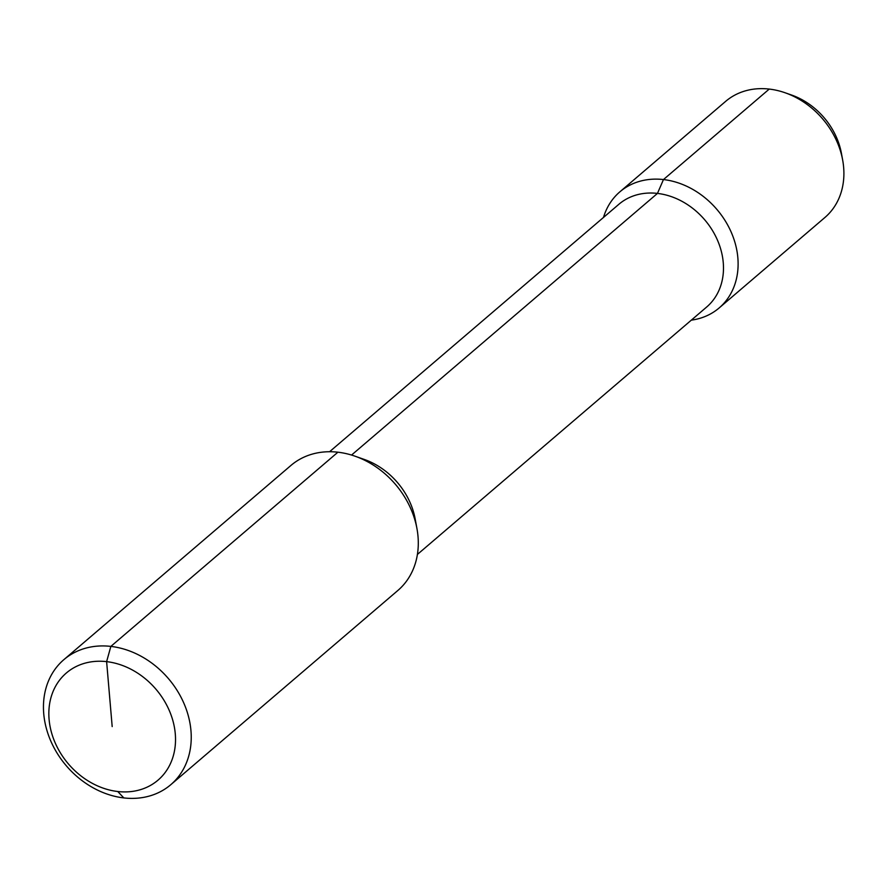<?xml version="1.0" encoding="UTF-8"?>
<svg xmlns="http://www.w3.org/2000/svg" width="887" height="887" viewBox="0 0 887 887"><rect width="100%" height="100%" fill="white"/><g stroke="black" fill="none" stroke-linecap="round" stroke-linejoin="round"><path stroke-width="1.33" d="M123.836 797.923A82.258 67.135 -130.5 0 0 170.814 784.673A82.258 67.135 -130.5 0 0 183.942 703.38A82.258 67.135 -130.5 0 0 110.853 646.401A82.258 67.135 -130.5 0 0 63.875 659.651A82.258 67.135 -130.5 0 0 50.747 740.944A82.258 67.135 -130.5 0 0 123.836 797.923L117.749 791.514A70.505 57.544 -130.5 0 0 175.282 733.837A70.505 57.544 -130.5 0 0 106.617 661.635A70.505 57.544 -130.5 0 0 49.084 719.313A70.505 57.544 -130.5 0 0 117.749 791.514L123.836 797.923M63.875 659.651L290.936 465.453A82.258 67.135 49.5 0 1 337.903 452.204A82.258 67.135 49.5 0 1 355.044 456.195A82.258 67.135 49.5 0 1 416.945 528.563A82.258 67.135 49.5 0 1 397.864 590.476L170.814 784.673M355.044 456.195L364.324 459.455A67.567 55.149 49.5 0 1 415.16 518.906L416.945 528.563M691.328 320.152A76.382 62.334 -130.5 0 0 719.146 307.955A76.382 62.334 -130.5 0 0 731.332 232.461A76.382 62.334 -130.5 0 0 663.465 179.562L657.455 193.41A67.567 55.149 49.5 0 1 717.494 240.211A67.567 55.149 49.5 0 1 706.706 306.991L417.411 554.43M351.551 455.053L657.455 193.41A67.567 55.149 -130.5 0 0 618.871 204.287L329.576 451.727M785.172 92.791A76.382 62.334 49.5 0 1 842.65 159.993L841.419 153.296A66.203 54.029 49.5 0 0 791.592 95.042L785.172 92.791A76.382 62.334 49.5 0 0 769.251 89.077L663.465 179.562A76.382 62.334 -130.5 0 0 619.847 191.858A76.382 62.334 -130.5 0 0 603.493 217.448M842.65 159.993A76.382 62.334 49.5 0 1 824.932 217.47L719.146 307.955M769.251 89.077A76.382 62.334 -130.5 0 0 725.633 101.384L619.847 191.858M337.903 452.204L110.853 646.401L106.617 661.635L112.183 726.575"/></g></svg>

